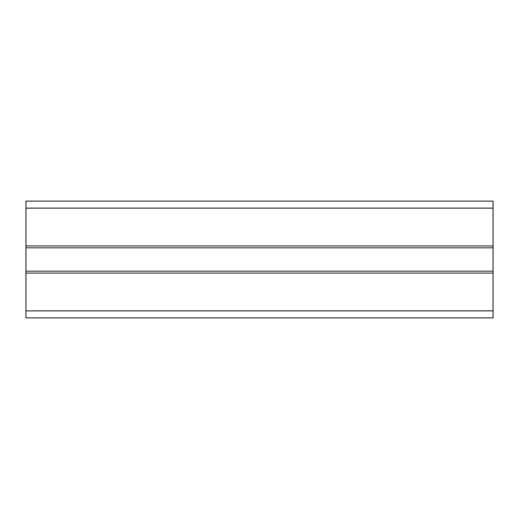 <?xml version="1.0" encoding="UTF-8"?>
<svg xmlns="http://www.w3.org/2000/svg" width="519" height="519" viewBox="0 0 519 519"><rect width="100%" height="100%" fill="white"/><g stroke="black" fill="none" stroke-linecap="round" stroke-linejoin="round"><path stroke-width="0.78" d="M25.95 201.113L493.05 201.113L493.05 317.888L25.95 317.888L25.95 201.113L493.05 201.113M25.95 245.954L493.05 245.954M25.95 247.823L493.05 247.823M25.95 271.178L493.05 271.178M25.95 273.046L493.05 273.046M25.95 208.119L493.05 208.119M25.95 310.881L493.05 310.881"/></g></svg>
